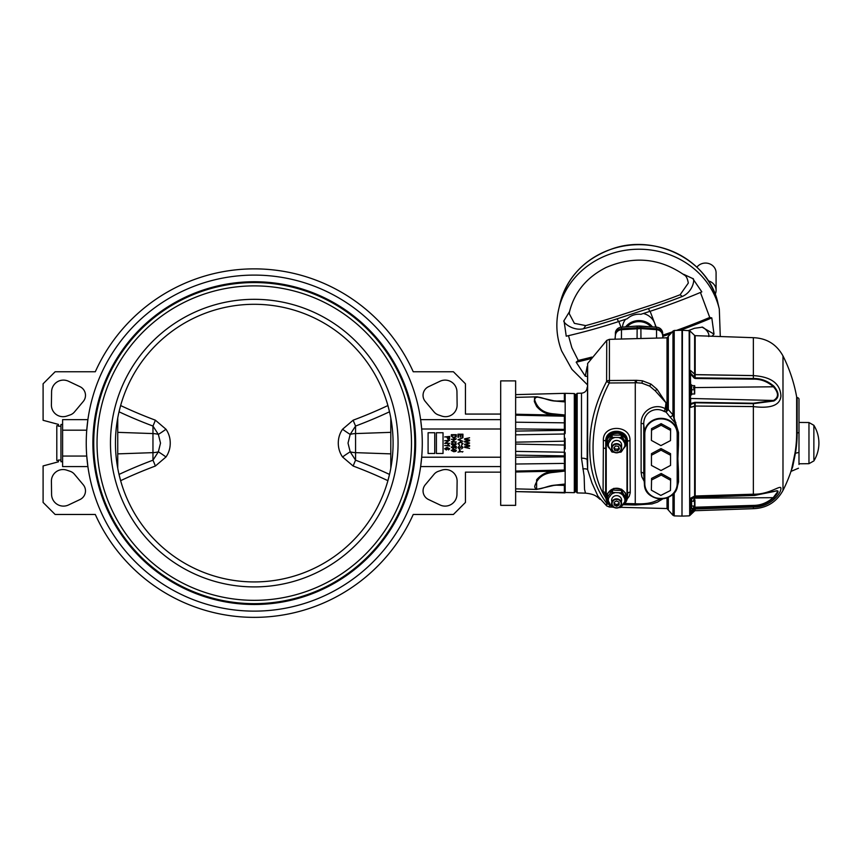 <?xml version="1.0" encoding="UTF-8"?>
<svg xmlns="http://www.w3.org/2000/svg" width="862" height="862" viewBox="0 0 862 862"><rect width="100%" height="100%" fill="white"/><g stroke="black" fill="none" stroke-linecap="round" stroke-linejoin="round"><path stroke-width="1.29" d="M606.611 381.489L606.74 340.404L587.636 363.462L587.636 469.596L591.978 483.032L597.991 496.275L606.74 505.962L606.611 503.128C595.265 488.129 589.64 469.51 589.737 447.303C589.63 424.847 595.254 402.91 606.611 381.489L609.294 382.987C589.651 419.977 588.056 464.898 603.249 493.732A2.489 1.616 168.3 0 1 605.566 494.68M600.049 499.346L597.474 497.094C596.084 496.372 594.543 494.098 585.492 493.139L584.544 489.357L584.145 476.223L581.494 458.153A5.808 1.746 180 0 1 587.151 459.909L587.636 363.462M587.151 459.909L587.636 469.596A5.808 2.909 166.2 0 0 582.831 468.939M577.174 492.913L576.366 492.083L576.366 394.139L577.174 393.309L577.174 492.913L585.481 493.139M576.366 394.57L576.366 491.652M674.213 492.816L674.213 515.896L681.993 516.101L681.993 330.265L674.213 330.469L674.213 418.253L678.534 432.508L677.683 432.584L672.963 414.87L672.963 331.083L667.016 337.829L667.016 409.687L668.319 409.579L672.963 414.87A2.489 1.595 -38.1 0 1 669.742 416.669L666.1 412.122A15.042 14.686 -10.5 0 0 665.626 411.939L666.606 409.547A18.899 18.716 165.8 0 1 667.016 409.687L666.1 412.122L668.319 409.622L667.005 409.773M678.534 432.508A92.87 2.263 90.6 0 0 678.459 445.158L677.866 458.703L678.459 471.417A92.87 2.263 90.6 0 0 678.534 481.89L677.123 487.407M665.626 411.939L663.805 411.282C655.422 406.487 643.505 412.047 643.742 424.158L643.785 474.994M643.774 474.919L644.431 484.476C644.657 503.106 677.349 503.106 677.575 484.476L677.607 483.507A16.604 15.344 0 0 1 677.575 484.476A16.604 15.344 0 0 1 661.003 498.85A16.604 15.344 0 0 1 644.431 484.476A16.604 15.344 0 0 1 644.399 483.507L644.399 433.672A16.604 15.344 0 0 1 661.003 418.339A16.604 15.344 0 0 1 677.607 433.672L677.187 433.834A16.195 14.956 180 0 0 661.003 418.878A16.195 14.956 180 0 0 644.808 433.834L644.808 483.657A16.195 14.956 180 0 0 661.003 498.613A16.195 14.956 180 0 0 677.187 483.657L677.187 433.834M630.251 492.159A2.489 1.605 -0.8 0 0 627.698 493.732L627.407 496.911A10.797 9.978 0 0 1 627.374 497.751L627.428 441.549C628.172 428.102 605.081 427.735 605.77 441.29A2.489 0.84 -0.1 0 0 603.346 440.482C602.613 424.19 630.768 424.546 629.982 440.751L630.241 492.773L629.26 496.264L627.18 498.947M606.234 498.807L603.249 493.732L603.077 491.868L603.357 448.111A164.459 5.387 -90.8 0 0 603.346 440.482M610.447 505.1A10.797 9.978 0 0 1 605.846 497.751A10.797 9.978 0 0 1 605.814 496.911L605.77 441.29A166.959 5.387 89.2 0 1 605.781 449.027L605.641 494.939M681.993 506.921L681.993 503.99M608.367 503.376A4.148 2.554 141.7 0 1 606.611 503.128M622.849 504.733A10.387 9.601 180 0 0 626.997 497.062L626.997 441.872A10.387 9.601 180 0 0 616.61 432.271A10.387 9.601 180 0 0 606.223 441.872L606.223 497.062L605.49 493.452A2.489 1.616 0.8 0 0 603.077 491.868M626.997 441.872L627.428 441.549A2.489 0.84 -179.9 0 1 629.982 440.751M662.964 498.764L657.49 502.126L651.963 503.936L635.262 504.992L635.283 382.793L609.294 382.987L609.412 380.519L635.229 380.336L635.283 382.793L636.458 382.75L636.404 380.304L642.47 380.81L650.982 384.107L657.027 389.279L665.981 402.769L655.271 390.852L649.7 386.122L641.953 383.17L636.458 382.75M635.229 380.336L636.404 380.304M651.51 482.774A9.547 8.814 180 0 0 651.478 484.218M644.808 433.834L643.742 424.158A3.319 0.743 -0.3 0 0 641.112 423.457C640.962 410.053 655.411 402.802 665.281 408.76L665.981 402.769L666.606 409.547L665.281 408.76A3.319 1.024 108.5 0 1 663.805 411.282M644.808 483.657L643.742 473.992A3.319 1.756 0.3 0 0 641.112 472.301L641.112 423.457M644.216 481.341L641.824 476.794L641.112 472.301M624.745 503.494L635.283 503.742C643.989 504.227 650.929 503.257 656.101 500.844L660.745 498.872M606.74 503.354A4.148 4.019 -0 0 0 609.412 504.389L609.412 507.028L606.74 505.962M678.114 465.124L677.489 465.275L677.187 452.162M678.114 452.076L677.489 452.108L677.607 433.672L677.607 445.342L678.459 445.158M675.83 422.455L675.108 422.854L669.742 416.669M678.459 471.417L677.607 471.837L677.683 482.408L678.534 481.89M565.095 438.305L565.17 448.919L564.61 445.471M543.857 492.321L564.362 492.838L564.351 485.381L565.17 485.381L565.17 492.558L565.17 453.056A0.83 0.83 0 0 0 564.351 452.227L515.638 451.376M515.638 444.059L564.362 445.051L564.588 441.269M564.61 440.762L564.707 440.202M538.007 394.063L564.912 393.331L565.17 400.852L564.351 400.852L564.362 393.384L565.17 393.665L565.17 401.918L553.91 400.97C545.786 400.237 535.216 393.535 534.688 399.871C537.328 408.491 543.739 413.167 553.91 413.879L564.545 414.967L553.91 413.879L553.706 415.042C546.81 414.514 541.11 411.648 536.617 406.444L534.332 401.53L534.634 397.673L537.263 396.843L542.338 398.093M564.351 433.478L564.351 433.995A0.83 0.83 0 0 0 565.17 433.166L565.17 401.918M575.956 491.448L575.751 394.57L575.105 491.986L575.105 394.236L574.318 393.568L564.922 393.32M542.338 488.129L536.617 489.411L536.617 479.778C541.131 474.563 546.831 471.697 553.706 471.18L564.427 470.167L565.17 469.316M564.922 443.111L564.362 441.172L515.638 442.174M515.638 431.097L564.351 430.321L564.362 416.195A9.105 1.735 -75.9 0 1 564.427 416.066L564.545 414.967L565.17 415.161L564.545 414.967L564.427 416.055L553.706 415.042L564.427 416.066A9.105 1.735 -75.9 0 0 564.362 416.195L515.638 415.172M515.638 434.847L564.351 433.995L564.75 430.289M535.55 441.764L564.362 441.172L564.351 433.995L554.611 434.168M564.75 429.384L515.638 428.931M565.17 416.906L564.545 414.967M564.362 462L564.351 456.806L565.17 457.129L565.17 462.786A0.83 0.614 180 0 1 564.362 463.4L515.638 464.025M515.638 457.291L564.351 456.806L564.351 455.901L515.638 455.125M554.611 452.054L564.351 452.227L564.362 445.051L564.351 452.464M565.17 453.056L565.17 456.203L564.351 455.901L564.351 452.227M565.17 471.051L553.91 472.354C543.707 473.066 537.306 477.753 534.688 486.405C535.302 492.644 545.765 486.006 553.91 485.252L564.427 484.11M564.545 471.255L564.427 470.167A9.105 1.735 -104.1 0 1 564.362 470.027A9.105 1.735 -104.1 0 0 564.427 470.167L553.706 471.18L553.91 472.354M565.17 476.287L565.17 477.031M553.447 471.223L549.622 471.956M544.342 473.691L543.351 474.154M574.318 393.568L574.318 492.655L515.638 491.588L564.599 492.881M564.922 492.902L564.362 492.838M564.362 445.051L535.55 444.458M670.539 455.244L661.003 450.158L651.457 455.244L651.457 465.426L661.003 470.512L670.539 465.426L670.539 453.66L661.003 448.563L651.457 453.66L651.457 455.244M661.003 450.158L661.003 448.563M651.521 430.235L651.403 440.417L660.885 445.6L670.485 440.601L670.604 430.418L661.122 425.235L651.521 430.235L651.521 428.651L651.403 440.417M670.604 430.418L670.604 428.834L661.122 423.651L651.521 428.651M661.122 425.235L661.122 423.651M619.11 507.416A4.978 4.601 0 0 1 611.632 503.44A4.978 4.601 0 0 1 616.61 498.839A4.978 4.601 0 0 1 619.11 507.416M618.894 507.244A4.569 4.213 180 0 0 618.884 499.949A4.569 4.213 180 0 0 612.052 503.602A4.569 4.213 180 0 0 618.894 507.244M616.545 500.941L614.089 502.32L614.153 504.981L616.675 506.253L619.131 504.873L619.067 502.223L616.545 500.941M614.132 502.298L614.153 503.386L616.675 504.669L619.099 503.311M616.675 504.669L616.675 506.253M614.153 503.386L614.153 504.981M617.558 443.736A4.978 4.601 0 0 1 616.61 452.841A4.978 4.601 0 0 1 611.632 448.251A4.978 4.601 0 0 1 617.558 443.736M617.483 444.264A4.569 4.213 180 0 0 612.3 449.781A4.569 4.213 180 0 0 620.058 451.171A4.569 4.213 180 0 0 617.483 444.264M614.768 450.449L617.601 450.901L619.444 448.854L618.453 446.365L615.619 445.913L613.776 447.949L614.768 450.449L614.768 448.854L617.601 449.307L617.601 450.901M614.218 447.464L614.768 448.854M617.601 449.307L619.002 447.755M609.542 448.294A9.687 8.943 0 0 1 608.173 446.57A9.687 8.943 0 0 1 611.007 434.879A9.687 8.943 0 0 1 623.894 436.28A9.687 8.943 0 0 1 623.711 448.262M612.139 434.933A27.573 5.366 118.6 0 1 607.505 442.174L607.505 444.641L611.104 439.351L612.139 437.4L612.139 434.933A27.573 10.549 -179.4 0 0 621.243 435.019A27.573 5.183 -117.5 0 0 625.715 442.346L625.715 444.814L622.116 450.751L620.985 452.162L618.862 452.345M607.893 438.295A9.547 8.814 0 0 1 616.61 433.058A9.547 8.814 0 0 1 625.338 438.295M614.272 452.302L611.934 452L607.505 444.641M612.139 437.4L621.243 437.487L625.715 444.814M621.243 437.487L621.243 435.019M622.245 439.448A8.275 7.639 180 0 0 619.196 437.788M621.276 446.645A4.978 4.601 180 0 0 614.52 440.87A4.978 4.601 180 0 0 611.945 446.645M609.563 503.516A9.687 8.943 0 0 1 611.039 490.058A9.687 8.943 0 0 1 625.241 493.312A9.687 8.943 0 0 1 623.851 503.311M612.483 492.428L621.567 492.87L625.704 500.369L625.704 497.891A27.573 4.784 -115.2 0 1 621.567 490.403A27.573 10.538 -176.7 0 1 612.483 489.95A27.573 5.754 121 0 1 607.527 497.008L607.527 499.475L611.373 494.325L612.483 492.428L612.483 489.95M607.893 493.484A9.547 8.814 0 0 1 616.352 488.248A9.547 8.814 0 0 1 625.112 493.064M621.567 492.87L621.567 490.403M614.1 507.406L611.654 506.975L607.527 499.475M625.704 500.369L620.802 507.449L618.657 507.632M621.276 501.835A4.978 4.601 180 0 0 616.61 495.639A4.978 4.601 180 0 0 611.945 501.835M591.86 357.083A233.656 84.293 159.1 0 1 578.251 360.424L571.872 347.742L568.5 335.663M683.685 274.321L692.746 278.555C695.16 278.092 693.36 291.733 682.284 296.474A236.975 85.5 -20.9 0 1 648.569 308.531L617.278 318.757L618.388 321.655A236.975 85.5 159.1 0 1 566.237 336.191L564.017 320.621L569.523 311.624L569.254 313.671L574.383 323.358L585.729 325.599L583.563 328.734C572.745 331.364 562.11 321.979 564.017 320.621M585.729 325.599A230.337 83.097 159.1 0 0 617.278 316.214L648.569 305.999A230.337 83.097 -20.9 0 0 680.129 294.75L688.296 283.081C687.553 278.588 686.227 275.915 684.331 275.053C659.904 258.126 633.818 255.605 606.061 267.5C586.677 277.316 574.491 292.067 569.502 311.753L569.523 311.624M648.569 308.531L649.679 311.43A236.975 85.5 -20.9 0 0 701.83 291.873L692.746 278.555M676.465 330.415A233.656 84.293 -20.9 0 0 709.738 317.453L700.44 292.466M709.738 317.453L711.796 317.895L714.016 334.111L712.044 336.245M587.151 376.468L585.287 376.177L576.193 362.202L578.251 360.424M643.375 313.488A16.593 15.333 0 0 1 654.657 323.164A16.593 15.333 0 0 1 655.562 327.064M618.388 321.655L627.213 318.768A16.593 15.333 0 0 1 640.854 314.307L649.679 311.43M622.472 327.064A16.593 15.333 -0 0 1 625.553 319.306M625.629 326.838A16.593 15.333 0 0 1 652.405 326.838M650.993 326.741A15.764 14.568 180 0 0 627.04 326.741M708.295 280.872A10.581 9.773 0 0 1 716.085 290.3A10.581 9.773 0 0 1 715.158 294.298M696.873 267.188A10.581 9.773 0 0 1 708.715 263.524A10.581 9.773 0 0 1 716.085 272.845L716.085 290.3M662.835 335.113A233.656 84.293 -20.9 0 0 672.328 331.881M662.932 336.352A236.975 85.5 -20.9 0 0 670.948 333.626M680.269 330.308A236.975 85.5 -20.9 0 0 711.796 317.895M688.695 330.491A236.975 85.5 -20.9 0 0 694.46 328.282L702.174 327.194L714.016 334.111M585.287 376.177L587.151 366.512M590.75 358.657A236.975 85.5 159.1 0 1 576.193 362.202M617.278 318.757A236.975 85.5 159.1 0 1 583.563 328.734M690.16 513.332L690.602 498.182L694.653 496.092L695.138 497.352L753.356 495.424A25.526 10.042 -1.6 0 0 754.659 495.391L773.893 491.555C779.41 489.487 779.41 491.523 773.893 497.676C767.719 503.139 760.866 505.865 753.356 505.843L695.138 507.675L695.138 508.989L690.602 513.45L694.632 509.248L694.513 508.127M753.356 495.424L753.356 494.238L695.181 496.038M753.356 375.573L753.302 375.616C771.113 376.737 780.315 383.525 780.929 396.003C780.132 405.237 770.919 408.771 753.302 406.584L695.16 406.034L690.602 407.381L690.16 372.578L690.602 370.531L695.16 374.614L753.356 375.573L753.356 337.688C766.663 338.195 776.543 344.283 782.987 355.931L782.987 490.435C776.543 502.083 766.663 508.171 753.356 508.677L753.356 507.061L695.181 508.989L695.181 510.703L694.621 510.95L694.621 509.291L694.621 510.95L689.686 515.648L689.686 330.717L682.424 330.265L681.993 515.681M690.16 404.601L690.591 407.317L695.181 405.959L695.181 495.995L753.356 494.195L753.356 406.627M753.356 494.195L753.302 494.217C770.251 494.562 781.177 483.981 780.929 488.528C781.08 493.667 769.971 507.395 753.302 507.05L753.356 507.061M753.302 375.616L695.181 374.69L690.591 370.585L690.29 404.666M690.29 372.815L695.138 377.858L753.356 378.526L753.356 375.649M773.893 400.981A0.83 0.539 -109.2 0 0 773.44 400.474C778.817 397.468 778.817 392.91 773.44 386.79C767.783 381.844 761.523 379.302 754.649 379.14A24.653 22.768 176.1 0 0 753.366 379.161L753.356 378.526A25.526 23.457 -3.8 0 1 754.659 378.504C761.696 378.666 768.107 381.23 773.893 386.208C779.41 392.856 779.41 397.781 773.893 400.981L753.356 403.675L695.138 402.791L690.29 404.59M695.181 406.034L753.356 406.552L753.366 403.233L773.44 400.474L690.699 398.47L690.559 404.289A0.83 0.582 67.2 0 1 690.807 404.644M695.181 509.011L753.356 507.039L753.366 505.391C760.704 505.423 767.395 502.751 773.44 497.363L777.556 491.846L776.996 490.844L774.475 491.329M782.987 490.435A149.352 149.352 0 0 0 791.348 470.34L794.947 453.337A125.055 106.36 132 0 0 796.65 433.241L796.65 396.886A149.352 149.352 0 0 0 782.987 355.931M798.988 464.478L798.988 398.837M690.494 512.265L690.29 512.998L690.494 512.265M690.16 500.068L690.494 499.421M690.29 499.841L690.29 513.03M798.481 398.072L797.145 397.511L797.145 433.004A125.755 106.942 -48 0 1 795.432 453.218L792.652 466.924L790.863 471.503M690.602 370.531L690.591 373.192M694.621 374.334L694.621 335.415L689.686 330.717M690.29 403.567L695.138 402.338L695.138 405.959M773.893 497.676L693.156 498.171M694.125 402.511A0.83 0.582 67.2 0 1 694.632 403.039L694.621 496.103L690.591 498.225L690.3 499.507M690.29 374.539L690.699 384.861M690.29 373.731L694.125 378.019L694.632 374.41M773.893 386.208L773.44 386.79L694.934 387.577M690.602 498.182L690.807 499.195A0.83 0.571 64.9 0 1 690.559 499.378L690.645 499.27M690.807 499.195L694.632 497.396L694.632 496.135M690.699 508.655L690.29 511.586L690.29 508.655L691.615 508.655L691.615 498.882M690.29 508.655L690.29 499.561M693.436 508.461L690.699 511.425L690.591 513.44M694.686 393.988L694.686 385.691M694.934 387.404L694.319 385.723M694.524 388.288L694.524 387.609L694.524 388.288M694.319 385.659L691.615 385.659M691.615 393.956L694.319 394.02L694.653 388.288L693.608 388.288L693.608 387.146L694.653 387.146M694.319 394.02L691.615 394.02M694.319 389.775L691.615 389.775M693.608 388.288L693.608 387.146M694.653 507.578L694.319 508.461L694.653 507.578L693.608 507.578L693.608 506.899L694.934 506.802L694.934 499.96L694.319 498.882L694.653 499.766L693.608 499.766L693.608 501.221M694.653 506.899L694.319 498.882M694.319 506.005L691.615 506.005M694.319 501.221L691.615 501.221M694.319 508.461L691.615 508.461M693.608 507.578L693.608 506.899M813.868 459.565L813.868 425.3L813.868 459.565M690.29 384.861L691.615 384.861L691.615 394.818L690.29 394.818M670.647 480.317L661.208 475.07L651.564 479.994L651.36 490.166L660.798 495.424L670.442 490.5L670.647 478.733L661.208 473.486L651.564 478.399L651.36 490.166M651.564 479.994L651.564 478.399M661.208 475.07L661.208 473.486M165.989 456.979A12.445 0.97 -144.4 0 0 158.36 451.817A12.445 6.228 -0 0 1 152.962 452.647L152.962 460.189L158.36 451.817L160.515 443.111L158.36 434.405L152.962 426.043A12.445 1.562 110.5 0 0 155.365 420.182L165.989 429.244C168.833 433.424 170.256 438.047 170.234 443.111C170.256 448.175 168.844 452.798 165.989 456.979L155.365 466.04A406.121 350.856 172 0 0 120.637 480.673L119.031 474.423A412.413 356.297 -8 0 1 152.962 460.189A12.445 1.562 -110.5 0 1 155.365 466.04M342.548 429.244A12.445 0.97 35.6 0 0 350.177 434.405A12.445 6.228 0 0 1 355.575 433.575L355.575 426.043L350.177 434.405L348.022 443.111L350.177 451.817L355.575 460.189A12.445 1.562 -69.5 0 0 353.172 466.04L342.548 456.979C339.693 452.798 338.281 448.175 338.292 443.111C338.281 438.047 339.693 433.424 342.548 429.244L353.172 420.182A406.121 350.856 -8 0 0 387.9 405.549L389.505 411.799A412.413 356.297 172 0 1 355.575 426.043A12.445 1.562 69.5 0 1 353.172 420.182M500.693 414.072L465.437 414.072L465.437 383.784L453.401 371.759L413.232 371.759A174.243 174.243 0 0 0 95.305 371.759L55.136 371.759L43.1 383.784L43.1 420.3L58.454 424.406L58.454 426.194L60.943 426.194M58.454 460.534L56.795 460.534L56.795 425.688L58.454 425.688M60.943 460.039L58.454 460.039L58.454 461.816L43.1 465.933L43.1 502.438L55.136 514.474L95.305 514.474A174.243 174.243 0 0 0 413.232 514.474L453.401 514.474L465.437 502.438L465.437 472.15L500.693 472.15M62.603 461.741L60.943 461.741L60.943 424.481L62.603 424.481M51.408 404.924A11.615 11.615 0 0 0 66.762 416.077L70.167 414.913A9.547 9.547 0 0 0 74.412 412.014L83.258 401.466A9.547 9.547 0 0 0 80.026 386.704L68.518 381.252A11.863 11.863 0 0 0 51.58 391.833L51.408 404.924M441.775 416.077A11.615 11.615 0 0 0 457.119 404.924L456.957 391.833A11.863 11.863 0 0 0 440.019 381.252L428.511 386.704A9.547 9.547 0 0 0 425.278 401.466L434.125 412.014A9.547 9.547 0 0 0 438.37 414.913L441.775 416.077M51.58 494.389A11.863 11.863 0 0 0 68.518 504.97L80.026 499.518A9.547 9.547 0 0 0 83.258 484.767L74.412 474.208A9.547 9.547 0 0 0 70.167 471.309L66.762 470.156A11.615 11.615 0 0 0 51.408 481.298L51.58 494.389M440.019 504.97A11.863 11.863 0 0 0 456.957 494.389L457.119 481.298A11.615 11.615 0 0 0 441.775 470.156L438.37 471.309A9.547 9.547 0 0 0 434.125 474.208L425.278 484.767A9.547 9.547 0 0 0 428.511 499.518L440.019 504.97M515.638 380.885L515.638 505.347L500.693 505.347L500.693 380.885L515.638 380.885M254.268 281.734A161.388 161.388 0 0 0 114.506 523.805A161.388 161.388 0 0 0 394.031 523.805A161.388 161.388 0 0 0 254.268 281.734M353.172 466.04A406.121 350.856 -172 0 1 387.9 480.673L389.505 474.423A412.413 356.297 8 0 0 355.575 460.189L355.575 452.647L390.798 453.875M254.268 304.297A138.814 138.814 0 0 0 134.052 512.524A138.814 138.814 0 0 0 374.485 512.524A138.814 138.814 0 0 0 254.268 304.297M155.365 420.182A406.121 350.856 8 0 1 120.637 405.549L119.031 411.799A412.413 356.297 -172 0 0 152.962 426.043L152.962 433.575A12.445 6.228 0 0 1 158.36 434.405A12.445 0.97 144.4 0 0 165.989 429.244M254.268 285.882A157.24 157.24 0 0 0 118.094 521.725A157.24 157.24 0 0 0 390.432 521.725A157.24 157.24 0 0 0 254.268 285.882M254.268 275.097A168.025 168.025 0 0 0 108.752 527.124A168.025 168.025 0 0 0 399.774 527.124A168.025 168.025 0 0 0 254.268 275.097M62.603 430.181L62.603 419.643L87.892 419.643L86.75 430.181L62.603 430.181L62.603 466.59L87.892 466.59L86.75 456.052L62.603 456.052M500.693 466.59L420.645 466.59L421.69 457.216L500.693 457.216M500.693 429.007L421.69 429.007L420.645 419.643L500.693 419.643M117.738 418.048L117.738 468.174M452.755 446.441L451.785 447.206L452.992 448.057L454.112 447.216L453.692 445.988L456.246 446.376L456.246 448.38L455.664 448.38L455.664 446.807L454.436 446.624L454.63 447.356L453.024 448.574L451.268 447.206L452.755 446.441M390.798 418.048L390.798 468.174M457.97 437.228L457.97 434.189L462.948 434.189L462.948 437.163L462.366 437.163L462.366 434.707L460.814 434.707L460.814 437.034L460.233 437.034L460.233 434.707L458.552 434.707L458.552 437.228L457.97 437.228M457.97 439.76L462.948 437.734L458.552 439.458L462.948 441.322L457.97 439.76M458.487 443.531L459.586 445.245L457.905 443.542L460.491 441.689L463.013 443.596L461.526 445.18L462.431 443.574L460.491 442.206L458.487 443.531M457.905 447.497L459.586 445.826L458.487 447.54L459.338 448.542L461.644 445.956L463.013 447.4L461.526 448.93L462.431 447.421L461.127 446.635L459.349 449.059L457.905 447.497M459.457 451.063L459.457 449.511L460.039 449.511L460.039 451.063L459.457 451.063M462.237 452.097L462.948 451.58L462.237 452.097M457.97 452.097L461.59 451.58L457.97 452.097M451.332 436.14L451.332 434.674L456.31 434.674L456.213 436.872L453.843 438.036L451.332 436.14M451.914 435.191L452.636 437.325L455.621 436.775L455.729 435.191L451.914 435.191M451.332 439.329L456.31 438.812L452.334 441.463L456.31 441.98L451.332 441.98L455.287 439.329L451.332 439.329M451.268 444.049L452.69 442.756L451.785 444.059L452.819 444.889L453.714 443.725L455.104 444.695L455.858 444.059L455.147 442.82L456.375 444.038L455.071 445.212L454.058 444.652L452.83 445.406L451.268 444.049M451.268 450.417L453.811 449.091L456.375 450.417L455.847 451.343L453.811 451.742L451.268 450.417M453.821 449.608L451.785 450.427L453.821 451.225L455.858 450.406L453.821 449.608M444.695 436.937L449.673 436.42L449.576 438.747L448.229 439.523L446.699 436.937L444.695 436.937M447.281 436.937L448.197 439.006L449.091 436.937L447.281 436.937M444.695 440.751L449.673 440.234L445.697 442.885L449.673 443.402L444.695 443.402L448.649 440.751L444.695 440.751M449.738 446.053L444.695 445.535L448.639 445.535L447.863 444.501L448.445 444.501L449.738 446.053M449.738 448.79L448.509 449.932L449.221 448.725L447.281 447.798L447.928 448.79L446.311 449.996L444.63 448.746L447.055 447.346L449.738 448.79M446.333 447.863L445.148 448.714L446.3 449.479L447.41 448.682L446.333 447.863M464.607 439.372L464.607 438.801L469.585 437.767L465.297 439.07L469.585 440.04L469.585 440.762L465.297 441.656L469.585 442.993L464.607 441.926L464.607 441.344L468.982 440.363L464.607 439.372M464.607 444.803L464.607 444.232L469.585 443.197L465.297 444.501L469.585 445.471L469.585 446.193L465.297 447.087L469.585 448.423L464.607 447.356L464.607 446.775L468.982 445.794L464.607 444.803M443.036 432.746L436.398 432.746L436.398 453.487L443.036 453.487L443.036 432.746M434.739 432.746L428.091 432.746L428.091 453.487L434.739 453.487L434.739 432.746M390.798 432.347L355.575 433.575L355.575 452.647A12.445 6.228 -0 0 1 350.177 451.817A12.445 0.97 -35.6 0 0 342.548 456.979M581.494 458.153L581.494 393.191C584.942 392.781 586.828 390.842 587.151 387.394M668.319 497.299L668.319 509.216L668.319 497.299M620.942 507.33L667.016 508.537L672.963 515.282L672.963 494.163M668.319 337.15L668.319 409.579M603.357 448.111A2.489 0.948 180 0 1 605.781 449.027M622.418 505.347L627.374 497.751A10.797 9.978 0 0 1 622.45 505.304M626.997 497.062L627.407 441.721A10.797 9.978 0 0 0 616.61 431.743A10.797 9.978 0 0 0 605.814 441.721L606.223 441.872M606.223 497.062A10.387 9.601 180 0 0 610.156 504.582M667.016 508.537L667.016 497.827M641.953 383.17A4.978 0.668 -79.5 0 1 642.47 380.81M649.7 386.122A4.978 1.358 -60.1 0 1 650.982 384.107M655.271 390.852A4.978 1.605 -42.1 0 1 657.027 389.279M677.187 483.657L677.187 465.329M635.262 504.992L623.366 504.712M606.74 340.404L609.412 339.337L609.412 380.519A4.148 2.112 180 0 0 606.74 381.058M637.137 328.551L621.491 329.704A6.659 6.153 180 0 0 615.36 335.372L615.048 339.197L615.36 335.372C615.91 332.053 617.957 330.146 621.502 329.65L640.897 328.605A24.912 23.015 180 0 0 637.126 328.605L637.072 338.615M640.886 328.605L656.532 329.65L640.897 328.605L640.951 338.518M656.521 329.704L656.532 329.65C660.066 330.146 662.113 332.053 662.673 335.372A6.659 6.153 180 0 0 656.532 329.704L656.575 338.109M662.673 335.372L662.846 337.936M621.448 339.025L621.491 329.704M615.102 339.186L615.36 335.372M553.706 471.18L515.638 472.01M515.638 414.223L553.706 415.042M555.484 401.078L564.351 400.852L555.484 401.078M564.351 401.832L564.351 400.852M515.638 422.197L564.362 422.833A0.83 0.614 -0 0 1 564.772 422.919M515.638 471.061L564.362 470.027L564.362 463.4M555.484 485.155L564.351 485.381L564.351 484.39M610.975 450.643A8.275 7.639 180 0 0 614.024 452.302M619.045 452.356A8.275 7.639 180 0 0 622.116 450.751M624.67 446.753A8.275 7.639 180 0 0 624.713 443.488M614.186 437.745A8.275 7.639 180 0 0 611.104 439.351M608.55 443.337A8.275 7.639 180 0 0 608.518 446.602M622.493 494.874A8.275 7.639 180 0 0 619.53 493.086M614.52 492.848A8.275 7.639 180 0 0 611.373 494.325M608.637 498.214A8.275 7.639 180 0 0 608.453 501.479M610.727 505.606A8.275 7.639 180 0 0 613.69 507.395M618.701 507.632A8.275 7.639 180 0 0 621.858 506.156M624.584 502.266A8.275 7.639 180 0 0 624.778 499.001M560.009 303.586C567.056 277.305 584.167 259.16 611.363 249.15C655.282 232.923 709.448 260.539 718.014 303.586A80.823 74.671 180 0 0 715.212 294.459A80.823 74.671 180 0 0 633.882 244.83A80.823 74.671 180 0 0 560.009 303.586L558.727 309.081A82.149 75.888 0 0 1 633.796 249.377A82.149 75.888 0 0 1 716.451 299.804A82.149 75.888 0 0 1 719.307 309.081L720.287 336.536M682.284 296.474L680.129 294.75M650.11 311.279L656.165 327.107M618.819 321.504L620.996 327.183M754.272 495.402A24.653 9.428 178.4 0 1 753.366 495.424M694.621 402.371L694.621 403.007M689.686 515.648L689.158 330.502M754.649 379.14L754.659 378.504M695.138 374.679L695.128 378.493L694.125 378.019M695.138 377.858L695.138 378.493L753.366 379.161M695.181 374.69L695.181 335.652L694.621 335.415M798.988 452.431L794.947 453.337M798.988 432.498L796.65 433.241M690.591 404.698L690.591 407.317M695.138 402.338L753.366 403.233M695.138 507.222L753.366 505.391M690.699 394.818L690.29 398.082M694.201 508.461L690.807 512.136M808.965 462.118L808.965 422.531L813.868 425.3A34.017 34.017 0 0 1 813.868 460.922L808.965 463.691L808.965 462.118M656.532 327.194L640.897 326.095A24.89 22.994 180 0 0 637.126 326.095L656.532 327.129C660.055 327.614 662.091 329.521 662.652 332.829L662.652 332.84A6.637 6.131 180 0 0 656.532 327.194L656.488 329.65M640.897 326.03L640.897 327.689L656.532 328.778A6.637 6.131 0 0 1 662.652 334.434L662.555 334.585M637.126 326.095L621.502 327.194L637.137 326.03L637.126 327.689A24.89 22.994 0 0 1 640.897 327.689L640.854 328.605M621.502 327.194A6.637 6.131 180 0 0 615.382 332.84C615.931 329.521 617.968 327.614 621.502 327.129L621.502 328.778L637.126 327.689L637.18 328.605M615.382 332.84L615.382 334.434A6.637 6.131 0 0 1 621.502 328.778L621.545 329.65M614.994 339.197L615.479 334.585M662.652 332.84L662.932 337.936M565.17 422.768L564.75 430.817M117.738 453.875L152.962 452.647L152.962 433.575L117.738 432.347M254.268 282.564A160.558 160.558 0 0 0 115.228 523.385A160.558 160.558 0 0 0 393.309 523.385A160.558 160.558 0 0 0 254.268 282.564M254.268 299.319A143.792 143.792 0 0 0 129.742 515.013A143.792 143.792 0 0 0 378.795 515.013A143.792 143.792 0 0 0 254.268 299.319M577.174 393.309L581.494 393.191M610.468 505.132L605.846 497.751L605.62 494.863M609.412 507.028L611.751 507.082M674.213 515.896L672.963 515.282M674.213 330.469L672.963 331.083M609.412 339.337L667.016 337.829M574.318 492.655L575.105 491.986M515.638 488.862L536.617 489.411L553.878 485.403L564.502 484.39M515.638 397.371L536.617 396.822L553.878 400.819L565.17 401.703M564.599 393.341L515.638 394.624M621.588 448.251L621.588 445.051M621.588 438.941L621.588 438.316M611.632 448.251L611.632 445.051M609.865 448.822L607.947 446.581L607.107 439.264L612.289 433.715L619.379 433.166L625.737 438.338L625.618 445.966L623.345 448.822M609.822 503.979L607.074 499.895L607.57 493.355L613.766 488.377L621.513 489.185L625.478 493.021L625.747 500.897L623.355 504.011M587.151 384.506L571.905 369.335L561.604 350.877C556.453 337.204 555.494 323.272 558.727 309.081M718.014 303.586L719.307 309.081M708.769 336.568C709.932 331.353 701.7 326.213 702.045 327.172M569.502 311.753L569.254 313.671M776.608 490.812L754.659 495.456L695.138 497.417M689.158 515.864L682.424 516.101M798.481 468.217L791.047 471.374M797.145 397.511L796.65 396.886M753.356 508.677L695.181 510.703M753.356 337.688L695.181 335.652M694.46 497.557L690.624 499.357M808.965 422.531L798.988 422.445M808.965 463.691L798.988 463.778"/></g></svg>
